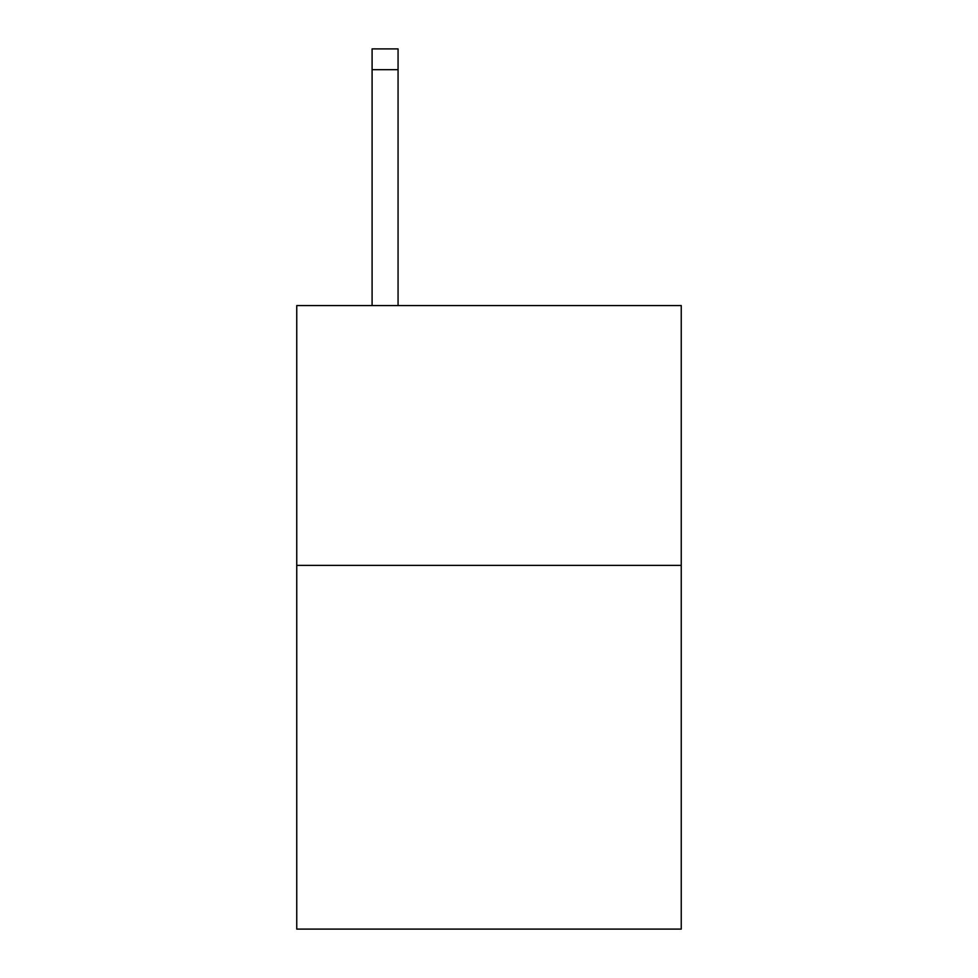 <?xml version="1.0" encoding="UTF-8"?>
<svg xmlns="http://www.w3.org/2000/svg" width="978" height="978" viewBox="0 0 978 978"><rect width="100%" height="100%" fill="white"/><g stroke="black" fill="none" stroke-linecap="round" stroke-linejoin="round"><path stroke-width="1.47" d="M681.25 565.382L681.25 929.1L296.75 929.1L296.75 305.576L681.25 305.576L681.25 565.382L296.75 565.382M398.07 305.576L398.07 69.682L372.092 69.682L372.092 48.9L398.07 48.9L398.07 69.682M372.092 305.576L372.092 69.682"/></g></svg>
